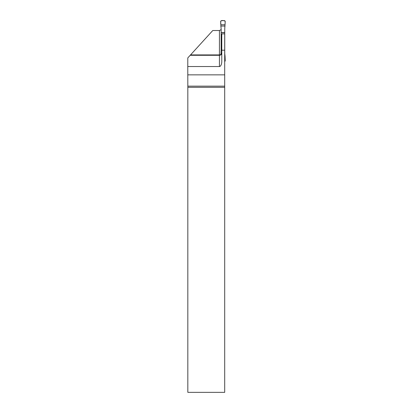 <?xml version="1.0" encoding="UTF-8"?>
<svg xmlns="http://www.w3.org/2000/svg" width="413" height="413" viewBox="0 0 413 413"><rect width="100%" height="100%" fill="white"/><g stroke="black" fill="none" stroke-linecap="round" stroke-linejoin="round"><path stroke-width="0.62" d="M224.703 50.19L224.703 33.881L221.776 33.881L221.776 50.19L224.703 50.19L224.703 86.147L187.827 86.147L187.827 87.298L224.703 87.298L224.703 86.147M224.703 87.298L224.703 392.35L187.827 392.35L187.827 87.298M187.827 86.147L187.776 66.534L219.437 66.534A5.157 2.344 -90 0 0 221.776 61.377L221.776 50.19M221.383 53.948L221.776 52.652M219.437 66.534L219.437 55.296C220.857 55.156 221.636 54.402 221.776 53.029M221.151 29.576L219.437 30.521L212.778 30.521L187.796 57.918L187.776 66.534M190.538 54.908L219.437 54.908L219.437 55.296L190.186 55.296M224.703 74.861L187.776 74.861M225.018 24.785L220.878 24.785L220.671 21.27L221.26 20.65L224.641 20.65L225.224 21.27L224.749 28.729L224.749 53.644L225.054 56.287L224.703 56.287M220.945 54.49L221.151 49.89L221.776 49.89M225.054 26.055L220.841 26.055L221.151 28.729L221.151 49.89M220.878 24.785L220.841 26.055M224.641 61.568L225.224 60.948L225.054 56.287M225.018 57.433L224.703 57.433M225.224 21.27L225.018 24.785L220.878 24.785C220.552 23.226 220.64 21.853 221.141 20.66C222.798 20.361 224.161 20.567 225.224 21.27M219.437 30.521L219.437 54.908A2.344 2.339 180 0 0 220.991 54.32M221.151 32.637L224.749 32.637M221.151 32.513L224.749 32.513M221.151 49.767L221.776 49.767"/></g></svg>
